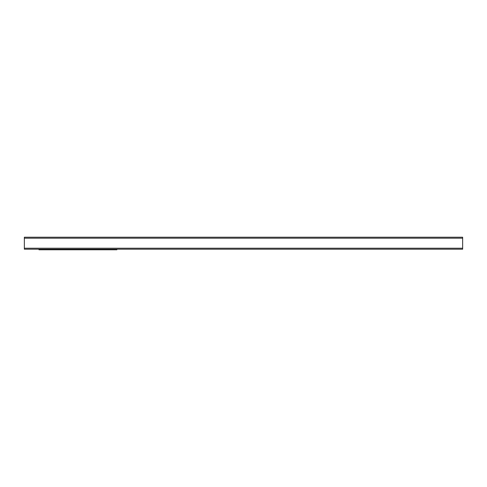<?xml version="1.0" encoding="UTF-8"?>
<svg xmlns="http://www.w3.org/2000/svg" width="487" height="487" viewBox="0 0 487 487"><rect width="100%" height="100%" fill="white"/><g stroke="black" fill="none" stroke-linecap="round" stroke-linejoin="round"><path stroke-width="0.73" d="M24.35 249.198L462.65 249.198L462.65 237.218L24.35 237.218L24.35 249.198M38.96 249.198L38.96 249.782L116.88 249.782L116.88 249.198M24.35 248.224L462.65 248.224M24.35 238.192L462.65 238.192M38.96 249.295L116.88 249.295"/></g></svg>
